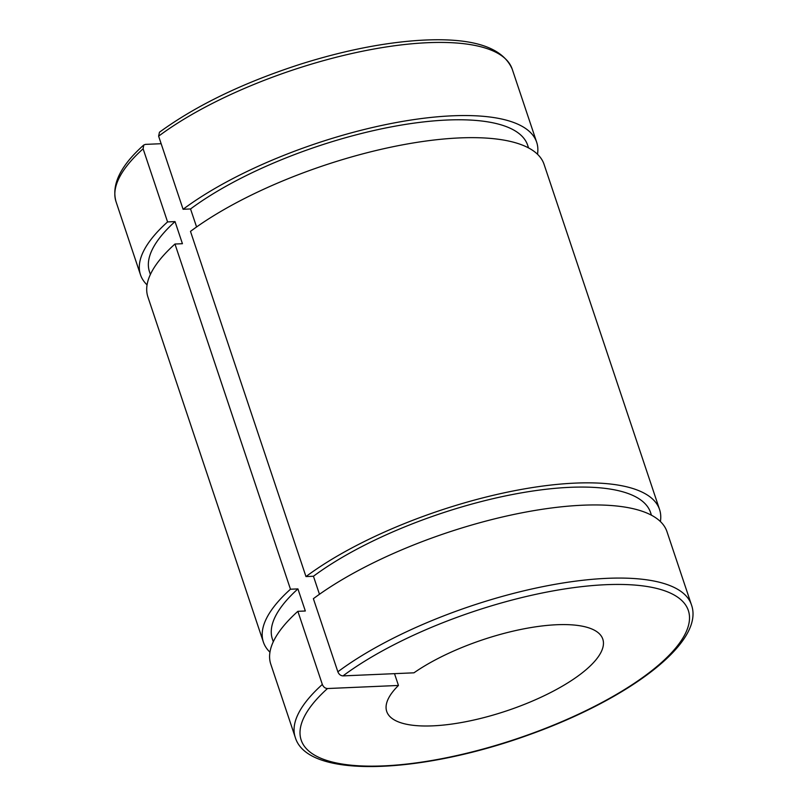 <?xml version="1.0" encoding="UTF-8"?>
<svg xmlns="http://www.w3.org/2000/svg" width="807" height="807" viewBox="0 0 807 807"><rect width="100%" height="100%" fill="white"/><g stroke="black" fill="none" stroke-linecap="round" stroke-linejoin="round"><path stroke-width="1.21" d="M158.626 136.161A208.882 68.756 -18.5 0 1 369.767 49.792A208.882 68.756 -18.5 0 1 512.203 69.12C502.458 46.756 471.55 37.162 419.489 40.35C383.164 42.721 343.6 50.629 300.809 64.076C243.543 82.566 196.424 105.283 159.453 132.227L158.626 136.161L183.088 209.275L190.543 208.952L196.575 226.969M322.336 684.447A208.882 68.756 161.5 0 0 295.251 737.316C307.326 779.128 420.689 774.195 529.654 734.582C629.248 698.872 705.096 642.15 691.428 604.766L666.965 531.642A208.882 68.756 161.5 0 0 524.53 512.314A208.882 68.756 161.5 0 0 313.378 598.683L337.851 671.797C338.93 674.37 340.655 675.731 342.995 675.893L413.961 672.816A113.938 37.505 161.5 0 1 528.081 628.058A113.938 37.505 161.5 0 1 602.809 639.144A113.938 37.505 161.5 0 1 506.665 710.856A113.938 37.505 161.5 0 1 386.714 711.441A113.938 37.505 161.5 0 1 398.456 685.456L327.481 688.532C325.14 688.381 323.425 687.009 322.336 684.447L297.864 611.323L305.328 611L297.924 588.898L290.47 589.221L174.968 244.027L182.432 243.704L175.028 221.592L167.574 221.915L143.111 148.801L143.747 145.038L145.411 144.382L161.148 143.707M660.398 521.544A208.882 68.756 161.5 0 0 659.571 509.54L544.069 164.346A208.882 68.756 161.5 0 0 401.634 145.018A208.882 68.756 161.5 0 0 190.482 231.387L305.984 576.571L313.439 576.248L319.471 594.275M394.502 673.653L398.456 685.456M297.864 611.323A208.882 68.756 161.5 0 0 270.789 664.201L295.251 737.316M297.924 588.898A199.39 65.629 161.5 0 0 272.393 639.083L273.291 641.757M651.461 515.219L650.563 512.546A199.39 65.629 161.5 0 0 514.896 494.045A199.39 65.629 161.5 0 0 313.439 576.248M290.47 589.221A208.882 68.756 161.5 0 0 263.385 642.1A208.882 68.756 161.5 0 0 269.952 652.187M659.571 509.54A208.882 68.756 161.5 0 0 517.126 490.212A208.882 68.756 161.5 0 0 305.984 576.571M174.968 244.027A208.882 68.756 161.5 0 0 147.893 296.905L263.385 642.1M167.574 221.915A208.882 68.756 161.5 0 0 140.489 274.794A208.882 68.756 161.5 0 0 147.056 284.891M537.502 154.248A208.882 68.756 161.5 0 0 536.675 142.234A208.882 68.756 161.5 0 0 394.23 122.916A208.882 68.756 161.5 0 0 183.088 209.275M175.028 221.592A199.39 65.629 161.5 0 0 149.497 271.788L150.395 274.451M528.565 147.923L527.667 145.25A199.39 65.629 161.5 0 0 392 126.749A199.39 65.629 161.5 0 0 190.543 208.952M342.995 675.893A204.131 67.193 -18.5 0 1 672.877 594.305A204.131 67.193 -18.5 0 1 482.969 749.067A204.131 67.193 -18.5 0 1 327.481 688.532M691.428 604.766A208.882 68.756 161.5 0 0 548.992 585.438A208.882 68.756 161.5 0 0 337.851 671.797M143.717 145.058C120.515 165.758 111.285 184.632 116.026 201.679A208.882 68.756 -18.5 0 1 143.111 148.801M116.026 201.679L140.489 274.794M512.203 69.12L536.675 142.234"/></g></svg>
